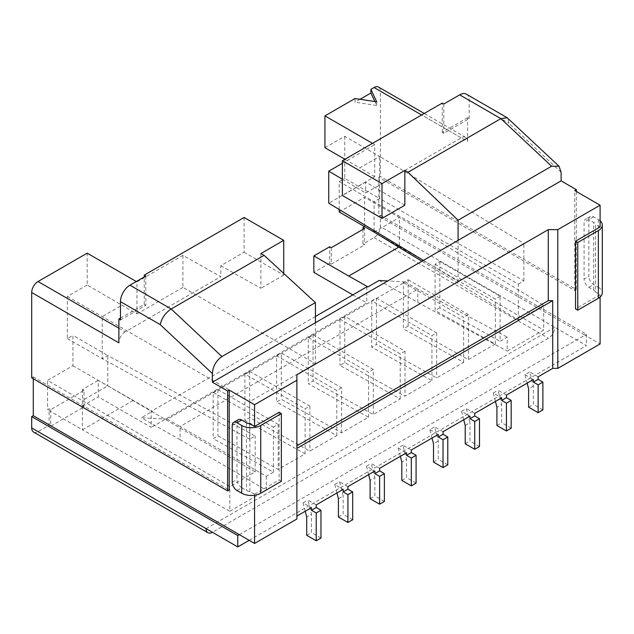 <?xml version="1.0" encoding="UTF-8"?>
<svg xmlns="http://www.w3.org/2000/svg" width="634" height="634" viewBox="0 0 634 634"><rect width="100%" height="100%" fill="white"/><g stroke="black" fill="none" stroke-linecap="round" stroke-linejoin="round"><path stroke-width="0.48" stroke-dasharray="3.17 2.38" d="M376.453 298.099L436.683 332.874L431.928 335.616L371.698 300.841L376.453 298.099L376.453 344.373L436.683 377.896L463.628 362.339L403.398 328.816L403.398 282.542L408.153 279.792L408.153 326.074L468.383 359.597L495.328 344.032L435.098 310.517L435.098 264.235L439.853 261.493L500.083 296.268L500.083 341.29L507.216 337.169L507.216 351.085L543.679 330.037L543.679 305.326L518.319 319.972L421.895 261.24M439.853 261.493L439.853 307.767L500.083 341.29M376.707 101.852L376.707 105.513L374.876 101.575M355.056 98.508L355.056 102.169L376.707 105.513M368.639 474.652L366.46 466.204L374.868 471.054M439.853 307.767L435.098 310.517M379.037 280.497L417.822 302.402L417.822 289.223L507.216 337.169M266.288 476.269L266.288 490.185L180.064 439.671L180.064 426.492L167.384 419.169L405.142 281.9L417.822 289.223L180.064 426.492L266.288 476.269L273.42 472.156L213.19 438.633L217.945 435.891L278.175 469.406L305.12 453.849L244.89 420.334L249.645 417.584L309.875 451.107L336.828 435.55L276.59 402.027L281.345 399.285L341.583 432.8L368.528 417.243L308.29 383.728L313.045 380.979L373.283 414.501L400.228 398.944L339.998 365.422L344.753 362.68L404.983 396.195L431.928 380.638L371.698 347.123L376.453 344.373M408.153 326.074L403.398 328.816M463.739 419.748L461.568 411.3L469.968 416.15M368.528 417.243L368.528 372.221L308.29 337.447L308.29 383.728M249.645 371.31L309.875 406.085L305.12 408.827L244.89 374.052L249.645 371.31L249.645 417.584M309.875 406.085L309.875 451.107M411.323 450.005L402.915 445.155L406.568 459.341L401.813 462.091M416.078 483.14L406.568 477.648L406.568 459.341M528.621 407.179L533.376 404.437L533.376 386.13L529.723 371.944L524.968 374.694L527.139 383.142M533.376 386.13L528.621 388.88M281.345 481.301L279.126 480.025L279.126 412.306M374.076 232.115L399.436 217.47L543.679 305.326M120.46 318.133L144.243 304.407L145.828 305.326L120.46 319.964M600.105 220.814A13.449 7.767 180 0 0 598.361 219.578L593.606 216.828A6.728 3.883 -120 0 0 590.246 216.495A6.728 3.883 -120 0 0 588.851 219.578A6.728 3.883 -120 0 0 585.491 219.245A6.728 3.883 -120 0 0 584.096 222.32L584.096 279.063L588.851 276.313L588.851 219.578L593.606 222.32A6.728 3.883 180 0 1 595.445 224.301L595.445 292.02L600.105 294.707L600.105 297.037M296.878 374.781L296.878 519.008M524.968 374.694L533.376 379.544M467.591 117.726L442.231 132.363L443.816 133.283L469.176 118.637L467.591 117.726L467.591 141.517L380.416 91.185L380.416 176.474L378.831 177.393L574.745 290.499L576.33 289.587L380.416 176.474M443.816 103.992L443.816 133.283M466.394 94.181A13.449 7.767 -60 0 1 469.176 100.338L469.176 118.637M595.445 292.02A6.728 3.883 0 0 0 593.606 290.039L588.851 287.297A6.728 3.883 60 0 1 584.096 279.063M273.42 472.156L273.42 427.126L213.19 392.351L213.19 438.633M118.875 328.206L125.215 331.859L220.775 276.693L182.917 255.359L136.952 281.9L136.952 313.933L87.175 285.007L87.175 253.164M87.175 285.007L67.362 296.45L67.362 338.548L72.91 335.338L72.91 365.723L47.55 380.368L229.833 486.524L255.193 471.878L107.78 385.86L82.42 400.498L82.42 429.781L229.833 511.234L229.833 486.524M33.554 432.055A8.963 5.175 -60 0 0 38.04 431.611L49.135 425.208L49.135 408.732L47.55 409.651L47.55 380.368M31.7 377.801L33.285 376.889L33.285 378.72M402.915 445.155L398.16 447.897L400.339 456.353M447.778 464.833L438.268 459.341L438.268 441.042L434.623 426.856L429.868 429.598L432.039 438.046M438.268 441.042L433.513 443.784M442.231 132.363L442.231 103.08M443.023 431.706L434.623 426.856M463.628 362.339L463.628 317.317L403.398 282.542M506.423 395.101L498.023 390.251L501.668 404.437L496.913 407.179M511.178 428.227L501.668 422.735L501.668 404.437M206.058 528.621L554.774 327.287A8.963 5.175 -60 0 1 548.434 338.271L212.398 532.275L38.04 431.611M372.491 143.347L374.71 144.631L374.71 176.664L328.745 203.197M342.376 163.295L374.71 144.631M342.376 179.232L365.699 193.021L461.251 137.855A8.963 5.175 -60 0 1 465.736 137.412A8.963 5.175 -60 0 1 467.591 141.517M50.72 409.651L50.72 426.127L84.005 406.909L84.005 390.433L50.72 409.651L49.135 408.732M458.081 240.349L458.081 281.345L423.385 260.384M404.841 205.202L365.699 182.045L365.699 193.021M417.822 302.402L507.216 351.085M398.754 247.149L399.436 246.761L543.679 330.037M364.566 226.623L364.566 197.34L399.436 217.47L399.436 246.761L374.084 232.123M433.513 462.091L438.268 459.341M598.361 219.578L598.361 287.297L593.606 284.555A6.728 3.883 60 0 1 588.851 276.313M600.105 294.707L575.537 308.893M365.699 182.045L342.376 195.51M518.319 319.972L518.319 284.095L374.076 201.731L379.623 198.529L344.753 178.4L344.753 159.364M518.319 284.095L523.866 280.894L379.623 198.529L379.623 156.432L523.866 243.369L458.081 281.345M324.941 147.738L344.753 136.302L379.623 156.432L359.811 167.875L344.904 159.269M344.753 136.302L344.753 159.182M331.281 247.672L331.281 264.148L329.696 263.229L329.696 246.761M329.696 263.229L313.838 272.382M144.243 304.407L144.243 276.955M145.828 276.036L145.828 305.326M339.206 209.521L339.206 181.601L374.076 201.731L374.076 230.594M339.206 181.601L344.753 178.4M561.114 172.242L508.936 123.289L507.763 118.162M167.384 419.169L141.279 417.766L152.374 411.363L151.217 411.3L151.217 427.403L98.27 396.836L98.27 380.368L152.374 411.363M180.064 439.671L141.279 417.766M316.215 504.918L307.815 500.06L311.46 514.253L306.705 516.995M320.97 538.044L311.46 532.552L311.46 514.253M72.91 365.723L107.78 385.86L107.78 355.476L72.91 335.338M249.645 439.211L102.233 358.678L107.78 355.476L255.193 436.002L249.645 439.211L249.645 401.687L67.362 296.45M67.362 338.548L102.233 358.678L102.233 316.58L122.045 305.144M136.31 281.528L136.952 281.9M398.16 447.897L406.568 452.755M378.831 177.393L378.831 216.194L380.416 215.275L380.416 226.623A8.963 5.175 -60 0 1 374.076 237.607L362.981 244.011L364.566 244.93L364.566 228.454M33.285 376.889L229.199 489.995M236.965 490.454L241.72 487.712L246.475 490.454A6.728 3.883 0 0 0 249.899 491.516L254.559 494.211L254.559 495.233M249.899 491.516L249.899 423.797M370.113 498.696L374.868 495.946L374.868 477.648L370.113 480.39M384.378 501.439L374.868 495.946M378.553 87.08A8.963 5.175 -60 0 1 380.416 91.185M238.36 419.66A6.728 3.883 -120 0 0 236.965 422.735L232.21 425.477M308.29 337.447L313.045 334.704L373.283 369.479L373.283 414.501M313.045 334.704L313.045 380.979M133.148 400.498L82.42 429.781L47.55 409.651M266.288 490.185L229.833 511.234M84.005 390.433L82.42 389.522L98.27 380.368M306.705 535.302L311.46 532.552M255.193 471.878L255.193 436.002M305.231 511.258L303.06 502.81L311.46 507.66M303.06 502.81L307.815 500.06M360.057 99.276L355.056 102.169M362.981 229.373L362.981 244.011M339.206 211.986L364.566 197.34M429.868 429.598L438.268 434.449M379.623 468.312L371.215 463.462L374.868 477.648M401.813 480.39L406.568 477.648M495.439 401.441L493.268 392.993L501.668 397.843M404.983 351.173L400.228 353.923L339.998 319.148L344.753 316.398L404.983 351.173L404.983 396.195M344.753 316.398L344.753 362.68M542.886 409.929L533.376 404.437M461.568 411.3L466.323 408.55L469.968 422.735L465.213 425.485M474.723 413.4L466.323 408.55M479.478 446.534L469.968 441.042L469.968 422.735M408.153 279.792L468.383 314.567L468.383 359.597M341.583 432.8L341.583 387.778L281.345 353.003L281.345 399.285M341.583 387.778L336.828 390.52L276.59 355.745L276.59 402.027M276.59 355.745L281.345 353.003M182.917 255.359L182.917 287.392L315.423 363.71L249.645 401.687M244.098 217.47L244.098 252.245L220.775 265.709L220.775 276.693M220.775 265.709L260.883 288.312L260.883 253.537M315.423 322.714L315.423 363.71M136.952 313.933L182.917 287.392M241.72 487.712A6.728 3.883 60 0 1 236.965 479.478L236.965 422.735M125.215 331.859A8.963 5.175 120 0 0 118.875 342.843M493.268 392.993L498.023 390.251M336.931 492.959L334.76 484.503L343.168 489.361M465.213 443.784L469.968 441.042M331.281 264.148L364.566 244.93M373.283 369.479L368.528 372.221M431.928 380.638L431.928 335.616M371.698 300.841L371.698 347.123M254.559 494.211L279.126 480.025M334.76 484.503L339.515 481.761L343.168 495.946L338.413 498.696M374.71 176.664L359.811 167.875M496.913 425.485L501.668 422.735M239.343 534.66L584.889 335.156L378.831 216.194M574.745 290.499L574.745 190.565M600.105 226.988L595.445 224.301M380.416 215.275L586.474 334.245L584.889 335.156L600.105 343.945M523.866 280.894L523.866 243.369M82.42 389.522L82.42 405.99L84.005 406.909M50.72 426.127L49.135 425.208M82.42 405.99L98.27 396.836M352.837 294.897L366.785 302.949L151.217 427.403M283.723 273.412L283.723 275.124L244.098 252.245M315.423 316.493L151.217 411.3M366.785 286.837L366.785 302.949M347.923 486.611L339.515 481.761M352.678 519.745L343.168 514.253L343.168 495.946M213.19 392.351L217.945 389.609L278.175 424.384L273.42 427.126M283.723 275.124L260.883 288.312M249.17 540.334L586.474 345.593L380.416 226.623M586.474 334.245L586.474 345.593M436.683 332.874L436.683 377.896M598.361 287.297A13.449 7.767 180 0 1 602.3 292.789M366.46 466.204L371.215 463.462M278.175 424.384L278.175 469.406M217.945 389.609L217.945 435.891M538.131 376.794L529.723 371.944M576.33 191.484L576.33 289.587M435.098 264.235L495.328 299.01L500.083 296.268M336.828 435.55L336.828 390.52M405.142 281.9L387.739 280.965M339.998 319.148L339.998 365.422M468.383 314.567L463.628 317.317M400.228 398.944L400.228 353.923M305.12 453.849L305.12 408.827M495.328 344.032L495.328 299.01M338.413 516.995L343.168 514.253M244.89 374.052L244.89 420.334M593.606 216.828L584.096 222.32M593.606 290.039L593.606 222.32M461.251 137.855L421.626 114.976M374.076 237.607L548.434 338.271M232.21 482.22L236.965 479.478M246.475 422.735L246.475 490.454M588.851 287.297L593.606 284.555M469.176 100.338L508.936 123.289M465.736 137.412L424.249 113.462M590.246 216.495L585.491 219.245"/><path stroke-width="0.95" d="M421.626 114.976L374.076 87.524L370.906 89.354L376.707 101.852L355.056 98.508L324.941 115.895L372.491 143.347M368.639 474.652L370.113 480.39L370.113 498.696L379.623 504.181L379.623 476.364L374.868 473.622L374.868 471.054L347.923 486.611L347.923 489.179L352.678 491.921L352.678 519.745L347.923 522.487L347.923 494.663L343.168 491.921L343.168 489.361L316.215 504.918L316.215 507.477L320.97 510.227L320.97 538.044L316.215 540.786L316.215 512.969L311.46 510.227L311.46 507.66L296.878 516.084M374.868 473.622L379.623 470.872L384.378 473.622L384.378 501.439L379.623 504.181M384.378 473.622L379.623 476.364M463.739 419.748L465.213 425.485L465.213 443.784L474.723 449.276L474.723 421.459L469.968 418.709L469.968 416.15L443.023 431.706L443.023 434.266L447.778 437.016L447.778 464.833L443.023 467.583L443.023 439.758L438.268 437.016L438.268 434.449L411.323 450.005L411.323 452.573L416.078 455.315L416.078 483.14L411.323 485.882L411.323 458.065L406.568 455.315L406.568 452.755L379.623 468.312L379.623 470.872M527.139 383.142L528.621 388.88L528.621 407.179L538.131 412.671L538.131 384.854L533.376 382.104L533.376 379.544L506.423 395.101L506.423 397.661L511.178 400.411L511.178 428.227L506.423 430.977L506.423 403.153L501.668 400.411L501.668 397.843L474.723 413.4L474.723 415.967L479.478 418.709L479.478 446.534L474.723 449.276M281.345 413.582L279.126 412.306L254.559 426.484L249.899 423.797A6.728 3.883 180 0 1 246.475 422.735L241.72 419.993A6.728 3.883 -120 0 0 238.36 419.66L233.605 422.402A6.728 3.883 -120 0 0 232.21 425.477L232.21 482.22A6.728 3.883 60 0 0 236.965 490.454L241.72 493.204A13.449 7.767 0 0 0 260.74 493.204L281.345 481.301L281.345 413.582L260.74 425.477A13.449 7.767 0 0 1 241.72 425.477L236.965 422.735A6.728 3.883 -120 0 0 233.605 422.402M118.875 319.053L120.46 319.964L120.46 301.665A13.449 7.767 120 0 1 129.978 285.189L145.828 276.036L144.243 275.124L244.098 217.47L283.723 240.349L260.883 253.537L264.093 255.343L171.188 308.988C165.292 312.958 161.638 318.173 160.228 324.616L212.398 373.569L212.398 382.199L227.614 390.98L227.614 490.914L31.7 377.801L31.7 292.512L118.875 342.843L118.875 319.053L120.46 318.133M421.895 261.24L374.076 232.115L339.206 211.986L339.206 209.521M33.285 378.72L33.285 415.69L254.559 543.441L296.878 519.008L296.878 374.781L548.275 229.643L557.785 229.643L600.105 205.21L574.745 190.565L576.33 189.653L561.114 180.864L212.398 382.199M407.971 172.274L404.841 170.419L382.001 183.614L382.001 218.389L342.376 195.51L342.376 160.735L442.231 103.08L443.816 103.992L459.666 94.846A13.449 7.767 -60 0 1 466.394 94.181L507.176 117.726L500.876 118.637L407.971 172.274L458.081 220.22L458.081 240.349M227.614 390.98L229.199 390.068L254.559 404.706L296.878 380.273M511.178 400.411L506.423 403.153M479.478 418.709L474.723 421.459M136.31 281.528L87.175 253.164L38.04 281.528A8.963 5.175 120 0 0 31.7 292.512M207.912 532.726L33.554 432.055A8.963 5.175 -60 0 1 31.7 427.95L206.058 528.621A8.963 5.175 120 0 0 207.912 532.726A8.963 5.175 120 0 0 212.398 532.275L212.398 532.275M33.285 415.69L31.7 416.609L31.7 427.95M400.339 456.353L401.813 462.091L401.813 480.39L411.323 485.882M432.039 438.046L433.513 443.784L433.513 462.091L443.023 467.583M577.756 242.457L575.537 241.174L575.537 308.893L577.756 310.177L577.756 242.457L598.361 230.562L598.361 298.281L577.756 310.177M423.385 260.384L328.745 203.197L328.745 171.164L342.376 163.295M328.745 171.164L342.376 179.232M404.841 170.419L404.841 205.202L382.001 218.389M387.739 280.965L379.037 280.497L367.942 286.901L348.716 276.044L398.754 247.149M374.084 232.123L364.566 226.623L362.981 227.543L362.981 229.373M557.785 229.643L557.785 368.378L600.105 343.945L600.105 297.037M600.105 205.21L600.105 226.988L575.537 241.174M362.981 227.543L364.566 228.454L331.281 247.672L329.696 246.761L313.838 255.906L313.838 272.382L352.837 294.897M374.876 101.575L370.906 93.016L370.906 89.354M144.243 276.955L144.243 275.124M374.076 230.594L374.076 232.115M533.376 382.104L538.131 379.362L542.886 382.104L542.886 409.929L538.131 412.671M542.886 382.104L538.131 384.854M561.114 180.864L561.114 172.242L559.037 166.259L551.604 166.227L458.081 220.22M559.037 166.259L507.176 117.726M229.199 390.068L229.199 489.995L227.614 490.914M254.559 495.233L254.559 543.441M254.559 404.706L254.559 426.484M31.7 416.609L237.758 535.571L237.758 546.92L206.058 528.621M374.076 87.524A8.963 5.175 -60 0 1 378.553 87.08L424.249 113.462M416.078 455.315L411.323 458.065M305.231 511.258L306.705 516.995L306.705 535.302L316.215 540.786M548.275 229.643L548.275 300.659L296.878 445.797M311.46 510.227L316.215 507.477M343.168 491.921L347.923 489.179M406.568 455.315L411.323 452.573M438.268 437.016L443.023 434.266M469.968 418.709L474.723 415.967M501.668 400.411L506.423 397.661M538.131 379.362L538.131 376.794L552.713 368.378L552.713 300.659L296.878 448.357M239.343 534.66L237.758 535.571M370.906 93.016L360.057 99.276M344.904 159.269L324.941 147.738L324.941 115.895M352.678 491.921L347.923 494.663M495.439 401.441L496.913 407.179L496.913 425.485L506.423 430.977M447.778 437.016L443.023 439.758M320.97 510.227L316.215 512.969M315.423 322.714L315.423 302.577L264.093 255.343M212.398 373.569C212.866 366.428 216.036 360.762 221.908 356.57L315.423 302.577M336.931 492.959L338.413 498.696L338.413 516.995L347.923 522.487M342.376 160.735L382.001 183.614M348.716 276.044L313.838 255.906M600.105 220.814A13.449 7.767 180 0 1 602.3 225.07A13.449 7.767 180 0 1 598.361 230.562M283.723 273.412L283.723 240.349M367.942 286.901L366.785 286.837L315.423 316.493M237.758 546.92L249.17 540.334M602.3 225.07L602.3 292.789A13.449 7.767 180 0 1 598.361 298.281M576.33 189.653L576.33 191.484M552.713 368.378L557.785 368.378M548.275 300.659L552.713 300.659M129.978 285.189L171.188 308.988L221.908 356.57M120.46 301.665L160.228 324.616M241.72 493.204L241.72 425.477M260.74 493.204L260.74 425.477M551.604 166.227L500.876 118.637L459.666 94.846M38.04 281.528L118.875 328.206M241.72 419.993L236.965 422.735"/></g></svg>
